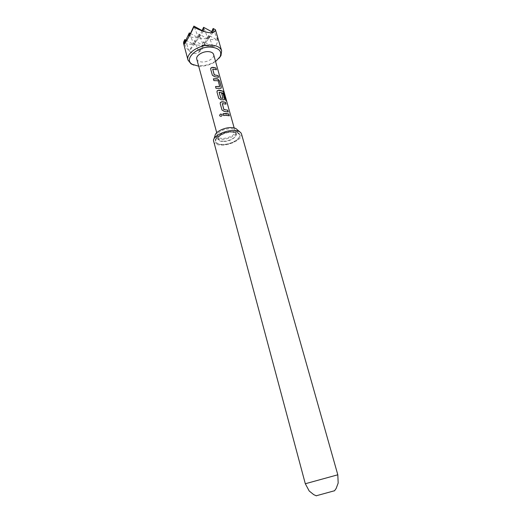 <?xml version="1.0" encoding="UTF-8"?>
<svg xmlns="http://www.w3.org/2000/svg" width="522" height="522" viewBox="0 0 522 522"><rect width="100%" height="100%" fill="white"/><g stroke="black" fill="none" stroke-linecap="round" stroke-linejoin="round"><path stroke-width="0.39" stroke-dasharray="2.61 1.96" d="M233.543 131.805C226.019 131.342 215.455 136.431 215.234 140.542C215.142 143.061 217.367 144.437 221.902 144.672C231.037 145.175 243.128 137.854 239.448 133.873C238.397 132.634 236.433 131.942 233.543 131.805M222.02 138.389C218.601 138.193 216.93 137.129 217.008 135.211C218.862 131.27 223.436 129.078 230.737 128.627C232.91 128.738 234.391 129.26 235.187 130.206C238.012 133.227 228.917 138.813 222.02 138.389M237.014 129.495C240.427 133.149 229.458 139.876 221.132 139.381C217.002 139.139 214.986 137.86 215.077 135.537M213.518 141.638C214.255 143.778 216.76 144.94 221.034 145.116C230.43 145.599 243.232 138.695 241.484 133.932M316.221 495.783L334.602 490.726M198.693 66.183C204.826 66.457 210.451 64.911 215.579 61.537M219.155 58.164C213.465 63.573 206.242 66.118 197.499 65.798L193.89 65.119M216.715 33.512C219.24 45.89 215.286 49.538 204.859 44.455C201.844 50.732 198.288 53.753 194.177 53.512C190.054 52.944 186.524 49.146 183.581 42.119M233.301 132.073C236.349 132.223 238.319 132.999 239.2 134.389C241.921 138.304 230.587 144.875 222.131 144.418C218.065 144.222 215.925 143.035 215.71 140.862C215.299 136.888 225.785 131.603 233.301 132.073M196.781 59.116C197.303 60.702 198.869 61.648 201.472 61.942C207.254 62.666 214.862 58.033 213.602 54.484M223.109 141.208C228.995 141.534 237.027 137.188 235.918 134.213C235.474 132.914 233.954 132.19 231.357 132.046C225.426 131.668 217.309 136.092 218.437 139.028C218.894 140.359 220.454 141.084 223.109 141.208M204.859 44.455L203.756 41.656L212.898 46.686L208.395 35.144L217.667 40.194L213.139 28.482M190.426 33.512L198.601 38.015L193.89 26.1M203.339 31.242L198.601 38.015L188.84 36.899M185.897 40.148L193.975 44.631L189.29 32.893M202.079 30.557L198.601 38.015L193.975 44.631L184.286 43.58M213.022 32.41L203.508 45.668L198.921 34.028L208.213 39.111L198.601 38.015L198.921 34.028L193.975 44.631L194.347 40.599L203.508 45.668L203.756 41.656L198.915 52.076L194.347 40.599L189.447 51.104L184.795 39.535M211.658 31.672L208.213 39.111L208.395 35.144L203.508 45.668L193.975 44.631L189.447 51.104M217.667 40.194L208.213 39.111L203.593 27.301M212.898 46.686L203.508 45.668L198.915 52.076M229.165 115.773L223.501 115.59L223.011 113.705M222.17 115.042L222.176 115.166C221.772 116.38 221.015 116.667 219.912 116.021L219.801 115.884M228.094 111.917L224.271 111.532L221.974 109.959M225.902 104.061L222.392 103.565M221.961 110.031L220.206 103.643M220.193 103.715L220.258 102.795M226.333 100.857L225.628 100.413L223.684 93.157M224.329 99.787L221.021 99.819L218.705 98.332L216.989 92.002M216.976 92.081L217.035 91.193M222.914 98.28L221.609 93.203M223.566 93.216L219.214 92.133M221.119 88.238L220.362 88.342M219.651 86.541L218.065 80.825L213.857 80.688L213.381 78.848M220.277 88.42L215.984 88.407L215.514 86.554M218.424 77.282L214.627 76.78L212.369 75.227M216.304 69.687L212.813 69.087M212.363 75.305L210.686 69.126M210.673 69.204L210.725 68.395M337.806 474.798L305.311 483.744M231.585 131.792C242.319 132.02 233.027 142.03 222.881 141.455C212.102 141.442 221.054 131.192 231.585 131.792M217.008 135.211L215.234 140.542M239.774 131.87L240.916 132.849M239.2 134.389C239.18 133.123 236.818 132.131 232.127 131.427C218.398 132.477 215.984 138.402 215.71 140.862M234.163 127.929L235.918 134.213M216.728 132.732L218.437 139.028M213.929 138.989L213.446 140.418M235.187 130.206L239.448 133.873"/><path stroke-width="0.78" d="M219.638 115.564C220.062 113.848 220.897 113.6 222.137 114.827L222.17 115.094C221.752 116.315 220.982 116.602 219.866 115.956L219.638 115.564M219.801 115.884L219.684 115.623C220.095 113.907 220.91 113.665 222.144 114.892L222.17 115.042M213.929 138.989L215.077 135.537C215.305 131.759 224.845 127.153 231.657 127.596C234.267 127.727 236.055 128.36 237.014 129.495L239.774 131.87M241.484 133.932L240.916 132.849C239.735 131.446 237.503 130.663 234.234 130.5C225.7 129.971 213.7 135.753 213.446 140.418L305.311 483.744L337.806 474.798L241.484 133.932M334.602 490.726L316.221 495.783M215.579 61.537L220.043 56.754C222.111 51.658 219.514 48.494 212.271 47.248C198.321 45.27 182.628 59.221 192.409 64.369L198.693 66.183M193.89 65.119L191.019 63.854L188.005 60.089C185.447 53.1 200.892 43.587 212.552 45.238C217.602 45.903 220.63 47.77 221.635 50.823L220.976 55.6L219.155 58.164M193.799 27.059L193.89 26.1L188.84 36.899L189.29 32.893L184.286 43.58L184.795 39.535L183.581 42.119L183.574 43.463C183.796 45.988 189.042 37.414 193.799 27.059C199.632 30.191 204.702 32.044 209.015 32.625C213.152 33.049 215.292 32.083 215.436 29.721L221.635 50.823M234.163 127.929L213.602 54.484C213.093 52.937 211.56 52.004 209.009 51.685C203.195 50.895 195.509 55.606 196.781 59.116L216.728 132.732M213.381 67.397L215.958 68.017L216.441 69.752L212.735 69.119L214.281 74.835L218.079 75.599L218.561 77.341L214.666 76.701L212.369 75.227L210.686 69.126L210.803 68.114L212.076 67.351L213.381 67.397M216.532 78.724L217.726 78.894L219.573 80.962L221.295 87.109L221.06 88.264L215.997 88.329L215.514 86.554L219.729 86.437L218.144 80.747L213.87 80.61L213.381 78.848L216.532 78.724M219.716 90.195L223.266 91.291L224.473 93.712L226.555 101.157L225.745 100.348L223.684 93.157L219.116 92.257L220.884 98.143L222.972 98.266L221.582 93.112L223.09 93.536L224.512 98.632L224.264 99.819L221.067 99.741L218.718 98.253L216.989 92.002L217.119 90.913L218.411 90.169L219.716 90.195M222.94 101.79L225.543 102.325L226.039 104.119L222.313 103.597L223.905 109.522L227.729 110.168L228.231 111.969L224.31 111.454L221.974 109.959L220.206 103.643L220.356 102.508L221.628 101.777L222.94 101.79M226.202 113.515L228.799 114.018L229.308 115.825L226.705 115.329L223.514 115.519L223.011 113.705L226.202 113.515M193.89 26.1L203.339 31.242L203.593 27.301L213.022 32.41L213.139 28.482L215.436 29.721M189.29 32.893L190.426 33.512M184.795 39.535L185.897 40.148M203.593 27.301L202.079 30.557M213.139 28.482L211.658 31.672M223.031 113.77L228.799 114.018M228.695 114.083L229.165 115.773M222.294 103.663L223.86 109.594L227.729 110.168M227.625 110.233L228.094 111.917M220.258 102.795L221.589 101.855L225.543 102.325M225.439 102.397L225.902 104.061M217.035 91.193L218.366 90.247L223.148 91.35L224.473 93.712M224.343 93.758L226.333 100.857M221.609 93.203L222.985 93.608L224.512 98.632M224.408 98.704L224.329 99.787M222.835 98.351L220.884 98.143M219.116 92.231L220.721 98.025M213.4 78.926L217.648 78.972L219.475 81.027L221.295 87.109M221.191 87.181L221.119 88.238M215.534 86.626L219.651 86.535M212.722 69.178L214.235 74.914L218.079 75.599M217.974 75.67L218.424 77.282M210.725 68.395L212.036 67.436L215.958 68.017M215.854 68.088L216.304 69.687M334.478 490.869L336.155 488.468L338.178 483.026L337.806 474.798M220.043 56.754L220.976 55.6M183.574 43.463L188.005 60.089M192.409 64.369L191.019 63.854M316.404 495.848L313.729 494.647L309.207 491.006L305.311 483.744"/></g></svg>
